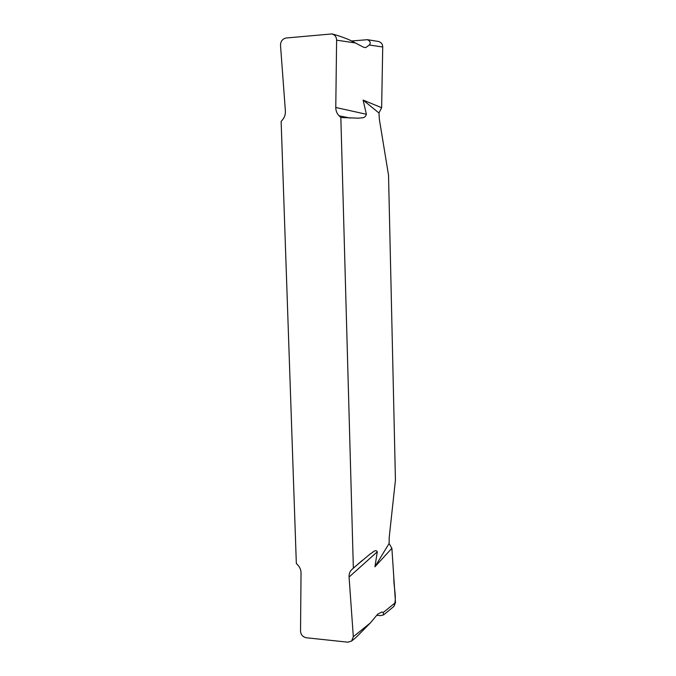 <?xml version="1.0" encoding="UTF-8"?>
<svg xmlns="http://www.w3.org/2000/svg" width="676" height="676" viewBox="0 0 676 676"><rect width="100%" height="100%" fill="white"/><g stroke="black" fill="none" stroke-linecap="round" stroke-linejoin="round"><path stroke-width="1.01" d="M332.423 33.986C342.453 36.842 350.075 39.816 355.314 42.934L336.606 40.163L335.778 107.476C335.795 110.796 336.91 113.585 339.124 115.824L340.839 117.497L353.354 568.102L351.807 569.572C349.83 571.566 348.909 574.051 349.07 577.042L353.32 636.741L351.596 641.051L347.878 642.183L306.169 637.747C302.747 636.91 300.871 634.739 300.533 631.24L301.031 572.969C301.006 570.037 299.958 567.426 297.913 565.144L296.333 563.438L281.131 121.469L282.669 119.618C284.655 117.134 285.559 114.261 285.382 111.008L280.515 45.334C280.608 41.346 282.458 38.904 286.058 38.008L332.051 33.927M336.606 40.163C336.487 36.893 334.899 34.797 331.832 33.893M355.314 42.934L363.485 47.193L365.682 47.641L369.316 45.005C370.972 42.985 370.363 41.211 367.49 39.69L351.41 40.991M351.596 641.051L356.108 637.358L370.372 622.926L377.707 614.163L381.822 612L383.182 612.549L383.512 614.94L380.411 615.625L376.777 615.278M353.354 568.102L370.11 554.007C372.544 552.867 375.518 548.726 377.318 551.785L374.91 566.801L389.106 543.487L389.199 537.521L395.435 480.095L388.531 175.177L379.363 119.365L378.966 113.01L363.113 100.082L366.4 114.286C364.694 119.17 361.432 117.32 358.863 118.199L340.839 117.497M363.113 100.082L381.636 107.721L382.726 46.99L369.316 45.005M378.966 113.01L381.636 107.721M383.182 612.549L395.494 602.578L391.877 548.304L374.91 566.801M393.838 606.49C397.311 598.099 393.508 587.309 393.838 577.811L391.877 548.304L389.106 543.487M395.494 602.578L393.939 606.406L383.512 614.94M367.49 39.69L378.501 41.481C381.23 42.284 382.633 44.117 382.726 46.99M377.318 551.785L349.07 577.042M351.807 569.572L362.133 560.497M353.32 636.741L370.372 622.926M335.778 107.476L366.4 114.286M350.303 118.08L339.124 115.824"/></g></svg>
